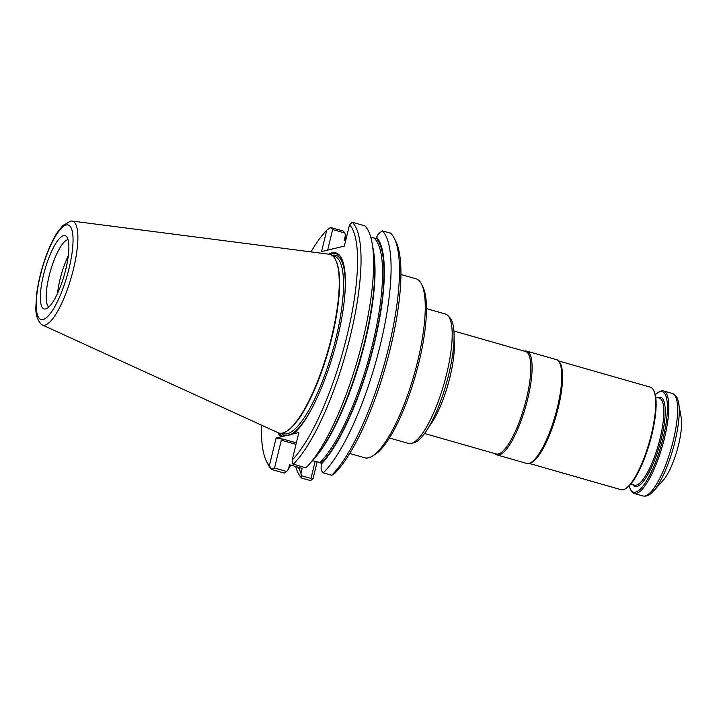 <?xml version="1.0" encoding="UTF-8"?>
<svg xmlns="http://www.w3.org/2000/svg" width="717" height="717" viewBox="0 0 717 717"><rect width="100%" height="100%" fill="white"/><g stroke="black" fill="none" stroke-linecap="round" stroke-linejoin="round"><path stroke-width="1.08" d="M389.412 438.006L408.493 443.464A67.299 17.755 -74 0 0 411.424 443.429A67.299 17.755 -74 0 0 444.074 383.64A67.299 17.755 -74 0 0 447.964 315.632A67.299 17.755 -74 0 0 445.499 314.055L426.418 308.597M411.424 443.429L414.256 442.649A65.758 17.351 -74 0 0 446.153 384.24A65.758 17.351 -74 0 0 449.962 317.783L447.964 315.632M424.581 433.516L496.182 453.986A53.309 14.062 -74 0 0 524.36 406.602A53.309 14.062 -74 0 0 525.489 351.482L453.897 331.003M495.106 453.682A53.972 14.241 -74 0 0 497.069 454.928A53.972 14.241 -74 0 0 525.597 406.951A53.972 14.241 -74 0 0 526.744 351.142A53.972 14.241 -74 0 0 524.414 351.169M497.069 454.928L526.726 463.415A53.972 14.241 -74 0 0 529.074 463.379A53.972 14.241 -74 0 0 555.263 415.439A53.972 14.241 -74 0 0 558.382 360.893A53.972 14.241 -74 0 0 556.41 359.629L526.744 351.142M529.074 463.379L530.302 463.048A53.309 14.062 -74 0 0 556.159 415.69A53.309 14.062 -74 0 0 559.242 361.825L558.382 360.893L650.4 387.198A53.309 14.062 -74 0 1 653.537 390.209A53.309 14.062 -74 0 1 649.27 442.317A53.309 14.062 -74 0 1 625.349 488.806A53.309 14.062 -74 0 1 621.083 489.702L529.056 463.388M653.447 491.118L663.082 480.444A37.311 9.85 -74 0 0 677.099 450.276A37.311 9.85 -74 0 0 681.15 417.258L678.614 403.106A51.974 13.713 106 0 1 674.93 441.672A51.974 13.713 106 0 1 653.447 491.118L651.78 492.803C649.064 495.528 646.134 496.576 642.988 495.967L634.187 493.448A53.309 14.062 106 0 1 631.05 490.437L630.413 489.191A52.242 13.784 106 0 1 629.23 485.821M655.266 394.798A52.242 13.784 106 0 1 658.045 392.566L659.246 391.84A53.309 14.062 106 0 1 663.503 390.944A53.309 14.062 106 0 1 664.39 438.445A53.309 14.062 106 0 1 634.187 493.448M658.045 392.566A52.242 13.784 106 0 1 663.091 438.239A52.242 13.784 106 0 1 630.413 489.191M625.349 488.806L626.246 488.259A52.511 13.856 -74 0 0 649.808 442.47A52.511 13.856 -74 0 0 654.012 391.15L653.537 390.209M400.92 274.486L416.012 278.796A93.085 24.566 106 0 1 421.497 284.057A93.085 24.566 106 0 1 417.554 361.744A93.085 24.566 106 0 1 372.257 456.227A93.085 24.566 106 0 1 364.819 457.796L349.726 453.485M317.093 462.035L313.105 478.4L311.626 479.888L310.99 478.436L315.13 461.47M394.171 238.143A131.175 34.613 -74 0 1 386.382 356.421A131.175 34.613 -74 0 1 331.666 475.254L334.947 473.13A128.513 33.914 -74 0 0 388.282 356.537A128.513 33.914 -74 0 0 395.748 241.262L394.171 238.143A131.175 34.613 -74 0 0 390.666 233.231L382.278 230.829L378.217 234.118L376.577 237.255A123.754 32.65 106 0 1 374.086 344.599A123.754 32.65 106 0 1 321.279 464.096L321.575 462.859L312.46 460.708M308.552 465.037A131.175 34.613 -74 0 0 357.819 358.975A131.175 34.613 -74 0 0 372.069 242.911L373.36 250.072A123.754 32.659 -74 0 1 359.916 359.575A123.754 32.659 -74 0 1 313.428 459.633L308.552 465.037A131.175 34.613 -74 0 1 305.836 467.869L292.903 463.98L292.151 460.135L298.881 432.521L293.504 433.812A95.953 25.319 -74 0 0 334.938 348.059A95.953 25.319 -74 0 0 341.498 258.317A95.953 25.319 -74 0 0 328.745 254.177M277.739 432.557A95.953 25.319 -74 0 0 281.485 436.716L293.504 433.812M281.485 436.716L276.108 438.015L283.251 439.154L281.315 440.175L274.53 468.013L286.728 471.499L289.946 466.659L290.251 465.432L289.525 464.768L288.306 469.787M302.162 468.38L299.598 467.654L302.162 468.38L300.934 473.399L301.687 478.069L310.085 480.471L311.626 479.888M345.621 240.787L344.232 240.383L345.451 235.364L344.859 233.034L343.255 231.053L330.645 227.441L326.773 230.166L321.548 251.604L344.33 246.101L349.555 224.672A128.513 33.914 -74 0 1 346.929 336.103A128.513 33.914 -74 0 1 292.151 460.135M276.108 438.015L269.377 465.629L271.501 469.151L274.53 468.013M326.773 230.166A128.513 33.914 -74 0 0 310.981 251.882M261.445 425.118A128.513 33.914 -74 0 0 266.563 461.443A128.513 33.914 -74 0 0 269.377 465.629M341.731 258.792A95.155 25.104 -74 0 0 330.474 254.571M279.415 433.149A95.155 25.104 -74 0 0 283.43 436.635M301.525 475.729L310.99 478.436M289.525 464.768L292.088 465.503L290.251 465.432M300.934 473.399L299.437 469.366L299.598 467.654L292.088 465.503M295.7 466.534A131.175 34.613 -74 0 0 301.687 478.069M344.859 233.034L332.661 229.548L327.651 250.134M330.394 227.567L332.661 229.548M293.226 464.266A131.175 34.613 -74 0 0 350.183 336.623A131.175 34.613 -74 0 0 352.226 222.234L349.555 224.672M376.577 237.255L376.273 238.474L370.823 237.372M331.666 475.254L323.277 472.862A131.175 34.613 -74 0 0 380.225 345.218A131.175 34.613 -74 0 0 382.278 230.829M323.277 472.862L321.664 470.872L321.073 468.542L321.279 464.096M321.476 463.29L319.737 462.797A121.675 32.104 106 0 0 372.49 344.465A121.675 32.104 106 0 0 374.435 238.403M266.563 461.443L268.14 464.562A131.175 34.613 -74 0 0 271.644 469.474L271.501 469.151M286.728 471.499L284.255 473.077L271.644 469.474M299.437 469.366A123.754 32.65 106 0 1 297.725 467.117M345.047 240.616L345.451 235.364M372.069 242.911A131.175 34.613 -74 0 0 364.836 225.837L352.226 222.234M286.361 431.464L287.024 431.06A92.287 24.351 -74 0 0 328.44 350.577A92.287 24.351 -74 0 0 335.843 260.37L335.484 259.662A92.887 24.512 106 0 1 328.036 350.461A92.887 24.512 106 0 1 286.361 431.464A92.887 24.512 106 0 1 282.695 433.041A92.887 24.512 106 0 1 278.017 432.692L42.24 324.926A54.071 14.268 106 0 1 41.281 324.317C37.409 320.275 35.599 314.53 35.85 307.082L36.737 293.405C38.431 280.849 41.64 268.113 46.372 255.18C49.76 246.074 53.408 238.501 57.297 232.478L62.773 225.577L70.813 221.042A54.071 14.268 106 0 1 71.942 221.033A54.071 14.268 106 0 1 72.695 272.155A54.071 14.268 106 0 1 44.965 325.133A54.071 14.268 106 0 1 42.24 324.926M71.942 221.033L329.049 254.221A92.887 24.512 106 0 1 335.484 259.662M63.553 235.624A38.118 10.056 -74 0 0 43.217 276.162A38.118 10.056 -74 0 0 46.435 308.668A38.118 10.056 -74 0 0 64.288 275.041A38.118 10.056 -74 0 0 66.914 237.058A38.118 10.056 -74 0 0 63.553 235.624M68.07 239.711A35.187 9.285 -74 0 0 67.586 239.792A35.187 9.285 -74 0 0 50.19 271.877A35.187 9.285 -74 0 0 48.819 307.019M68.303 255.772A35.187 9.285 -74 0 0 57.512 293.522M421.497 284.057L422.761 286.558A90.951 24.002 106 0 1 418.916 362.461A90.951 24.002 106 0 1 374.65 454.784L372.257 456.227M454.013 339.508A53.309 14.062 106 0 1 449.953 377.124A53.309 14.062 106 0 1 429.178 426.364M663.503 390.944L672.295 393.463A53.309 14.062 106 0 1 673.182 440.964A53.309 14.062 106 0 1 642.988 495.967M657.803 397.63A46.381 12.234 106 0 1 661.379 438.652A46.381 12.234 106 0 1 632.887 484.764M655.67 397.021L659.326 398.069A45.314 11.956 106 0 1 660.079 438.445A45.314 11.956 106 0 1 634.411 485.194L630.763 484.154M296.354 442.9L283.251 439.154M344.734 295.816A93.622 24.701 -74 0 0 332.15 255.333A93.622 24.701 -74 0 0 332.007 255.369M281.136 433.274A93.622 24.701 -74 0 0 313.32 405.67M295.996 444.379L281.315 440.175M281.772 433.22L283.6 433.74A92.287 24.351 -74 0 0 332.383 351.706A92.287 24.351 -74 0 0 334.346 256.274L332.518 255.754M317.138 455.205A121.675 32.104 -74 0 0 374.157 255.781M299.688 468.344A122.741 32.39 106 0 1 298.953 467.466M376.326 238.277A122.741 32.39 106 0 1 373.79 344.671A122.741 32.39 106 0 1 321.53 463.074M66.143 225.004A49.159 12.969 -74 0 0 36.442 298.908A49.159 12.969 -74 0 0 61.268 292.912A49.159 12.969 -74 0 0 66.143 225.004M672.295 393.463C675.289 394.601 677.224 397.048 678.094 400.785L678.614 403.106"/></g></svg>
